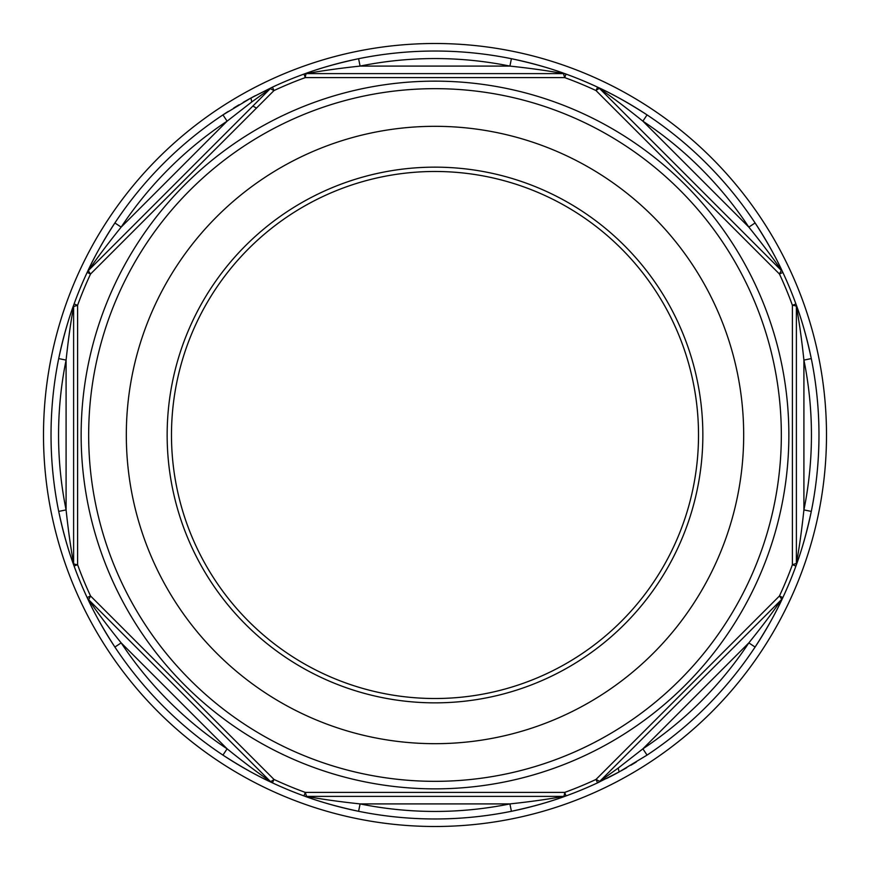 <?xml version="1.0" encoding="UTF-8"?>
<svg xmlns="http://www.w3.org/2000/svg" width="870" height="870" viewBox="0 0 870 870"><rect width="100%" height="100%" fill="white"/><g stroke="black" fill="none" stroke-linecap="round" stroke-linejoin="round"><path stroke-width="1.3" d="M601.039 738.934A346.325 346.325 0 0 0 738.934 268.96A346.325 346.325 0 0 0 268.96 131.065A346.325 346.325 0 0 0 131.065 601.039A346.325 346.325 0 0 0 601.039 738.934M606.531 778.53A383.974 383.974 0 0 0 619.081 771.962L647.052 755.106A383.974 383.974 0 0 0 795.93 566C801.651 550.677 806.773 532.483 811.297 511.408A383.974 383.974 0 0 0 811.297 358.592C806.773 337.517 801.651 319.323 795.93 304A383.974 383.974 0 0 0 782.848 272.419A7.525 7.525 0 0 0 781.358 270.276C772.712 257.672 761.87 243.285 748.831 227.113A376.438 376.438 0 0 0 642.886 121.169C626.715 108.13 612.328 97.288 599.724 88.642L782.293 271.418M777.802 262.022A383.974 383.974 0 0 1 782.848 272.419C776.062 257.531 766.818 241.044 755.106 222.948L748.831 227.113L642.886 121.169L647.052 114.894C628.956 103.182 612.469 93.938 597.581 87.152A383.974 383.974 0 0 0 552.798 69.546M755.106 222.948A383.974 383.974 0 0 0 647.052 114.894M358.592 58.703A383.974 383.974 0 0 1 511.408 58.703L509.907 66.087C530.559 68.295 548.404 70.807 563.434 73.613A7.525 7.525 0 0 1 566 74.07L564.717 77.604L563.434 73.613L306.566 73.613C321.596 70.807 339.43 68.295 360.093 66.087L358.592 58.703C337.517 63.227 319.323 68.338 304 74.07A7.525 7.525 0 0 1 306.566 73.613A7.525 1.457 90 0 0 305.283 77.604L564.717 77.604A380.212 380.212 0 0 1 595.993 90.556L779.444 274.006L781.358 270.276M511.408 58.703C532.473 63.227 550.666 68.338 566 74.07M251.8 101.92L227.113 121.169A376.438 376.438 0 0 0 121.169 227.113C108.13 243.285 97.288 257.672 88.642 270.276L270.276 88.642L251.8 101.92L250.919 98.038L222.948 114.894L227.113 121.169L121.169 227.113L114.894 222.948C103.182 241.044 93.938 257.531 87.152 272.419A383.974 383.974 0 0 0 74.07 304C68.349 319.323 63.227 337.517 58.703 358.592L66.087 360.093A376.438 376.438 0 0 0 66.087 509.907C68.295 530.569 70.807 548.404 73.613 563.434L73.613 306.566C70.807 321.585 68.306 339.43 66.087 360.093L66.087 509.907L58.703 511.408C63.227 532.483 68.349 550.677 74.07 566A383.974 383.974 0 0 0 87.152 597.581C93.938 612.469 103.182 628.956 114.894 647.052L121.169 642.886A376.438 376.438 0 0 0 227.113 748.831C243.285 761.87 257.672 772.712 270.276 781.358L88.642 599.724C97.288 612.328 108.13 626.715 121.169 642.886L227.113 748.831L222.948 755.106C241.044 766.818 257.531 776.062 272.419 782.848A383.974 383.974 0 0 0 317.202 800.454M618.2 768.079L599.724 781.358L781.358 599.724C772.712 612.339 761.87 626.726 748.831 642.886L755.106 647.052A383.974 383.974 0 0 1 647.052 755.106L642.886 748.831L618.2 768.079L619.081 771.962L597.581 782.848A383.974 383.974 0 0 1 566 795.93A7.525 7.525 0 0 1 563.434 796.387C548.404 799.193 530.569 801.705 509.907 803.913L511.408 811.297C532.483 806.773 550.677 801.661 566 795.93L564.717 792.396L305.283 792.396A380.212 380.212 0 0 1 274.006 779.444A7.525 1.457 -45 0 1 270.276 781.358A7.525 7.525 0 0 0 272.419 782.848L274.006 779.444L90.556 595.993A380.212 380.212 0 0 1 77.604 564.717A7.525 1.457 0 0 1 73.613 563.434A7.525 7.525 0 0 0 74.07 566L77.604 564.717L77.604 305.283A380.212 380.212 0 0 1 90.556 274.006A7.525 1.457 45 0 1 88.642 270.276A7.525 7.525 0 0 0 87.152 272.419L90.556 274.006L274.006 90.556L270.276 88.642A7.525 7.525 0 0 1 272.419 87.152L250.919 98.038A383.974 383.974 0 0 0 243.219 102.355M222.948 114.894A383.974 383.974 0 0 0 114.894 222.948M58.703 358.592A383.974 383.974 0 0 0 58.703 511.408M114.894 647.052A383.974 383.974 0 0 0 222.948 755.106M511.408 811.297A383.974 383.974 0 0 1 358.592 811.297L360.093 803.913C339.441 801.705 321.596 799.193 306.566 796.387A7.525 7.525 0 0 1 304 795.93L305.283 792.396L306.566 796.387L563.434 796.387A7.525 1.457 -90 0 0 564.717 792.396A380.212 380.212 0 0 0 595.993 779.444L599.724 781.358L781.358 599.724A7.525 1.457 -135 0 0 779.444 595.993L595.993 779.444L597.581 782.848A7.525 7.525 0 0 0 599.724 781.358M358.592 811.297C337.527 806.773 319.333 801.661 304 795.93M781.358 599.724A7.525 7.525 0 0 0 782.848 597.581C776.062 612.469 766.807 628.966 755.106 647.052M796.387 563.434C799.193 548.415 801.694 530.569 803.913 509.907L803.913 360.093C801.705 339.43 799.193 321.596 796.387 306.566L796.387 563.434A7.525 7.525 0 0 1 795.93 566L792.396 564.717L796.387 563.434M811.297 511.408L803.913 509.907A376.438 376.438 0 0 0 803.913 360.093L811.297 358.592M599.724 88.642A7.525 7.525 0 0 0 597.581 87.152L595.993 90.556A7.525 1.457 135 0 1 599.724 88.642M74.07 304A7.525 7.525 0 0 0 73.613 306.566L77.604 305.283L74.07 304A383.974 383.974 0 0 1 98.038 250.919M88.642 599.724L90.556 595.993L87.152 597.581A383.974 383.974 0 0 0 87.152 597.592A7.525 7.525 0 0 0 88.642 599.724L87.707 598.582M782.848 272.419L779.444 274.006A380.212 380.212 0 0 1 792.396 305.283A7.525 1.457 180 0 1 796.387 306.566A7.525 7.525 0 0 0 795.93 304L792.396 305.283L792.396 564.717A380.212 380.212 0 0 1 779.444 595.993L782.848 597.581M304 74.07A383.974 383.974 0 0 0 272.419 87.152L274.006 90.556A380.212 380.212 0 0 1 305.283 77.604L304 74.07M621.245 770.776A383.974 383.974 0 0 0 626.781 767.644M630.902 765.241A383.974 383.974 0 0 0 636.34 761.946M799.345 556.202A383.974 383.974 0 0 0 799.715 555.082M801.912 548.198A383.974 383.974 0 0 0 795.93 304M774.485 255.595A383.974 383.974 0 0 0 597.581 87.152M549.34 68.447A383.974 383.974 0 0 0 313.265 70.84M255.323 95.667A383.974 383.974 0 0 0 250.919 98.038M239.098 104.759A383.974 383.974 0 0 0 233.66 108.054M228.277 111.425A383.974 383.974 0 0 0 100.191 247.015M70.655 313.798A383.974 383.974 0 0 0 70.285 314.918M68.088 321.802A383.974 383.974 0 0 0 74.07 566M95.515 614.405A383.974 383.974 0 0 0 272.419 782.848M320.66 801.553A383.974 383.974 0 0 0 556.735 799.16M566 795.93A383.974 383.974 0 0 0 599.028 782.173M306.588 199.937A267.851 267.851 0 0 0 199.937 563.412A267.851 267.851 0 0 0 563.412 670.063A267.851 267.851 0 0 0 670.063 306.588A267.851 267.851 0 0 0 306.588 199.937M308.665 203.743A263.512 263.512 0 0 0 203.743 561.335A263.512 263.512 0 0 0 561.335 666.257A263.512 263.512 0 0 0 666.257 308.665A263.512 263.512 0 0 0 308.665 203.743M91.426 622.692A391.5 391.5 0 0 1 435 43.5A391.5 391.5 0 0 1 778.574 622.692A391.5 391.5 0 0 1 91.426 622.692M582.987 705.896A308.687 308.687 0 0 0 705.896 287.013A308.687 308.687 0 0 0 287.013 164.104A308.687 308.687 0 0 0 164.104 582.987A308.687 308.687 0 0 0 582.987 705.896M360.093 66.087L509.907 66.087A376.438 376.438 0 0 0 360.093 66.087M360.093 803.913L509.907 803.913A376.438 376.438 0 0 1 360.093 803.913M642.886 748.831L748.831 642.886A376.438 376.438 0 0 1 642.886 748.831M256.4 108.065L252.876 106.042M604.65 745.536A353.851 353.851 0 0 1 124.464 604.65A353.851 353.851 0 0 1 265.35 124.464A353.851 353.851 0 0 1 745.536 265.35A353.851 353.851 0 0 1 604.65 745.536M306.566 73.613L305.065 73.765M73.732 564.771L73.852 565.315M563.434 796.387L564.934 796.235M796.268 305.229L796.148 304.685"/></g></svg>
